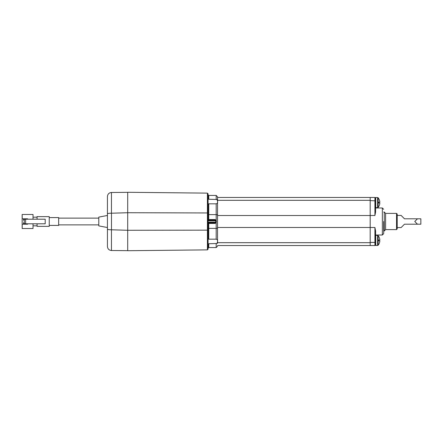 <?xml version="1.0" encoding="UTF-8"?>
<svg xmlns="http://www.w3.org/2000/svg" width="443" height="443" viewBox="0 0 443 443"><rect width="100%" height="100%" fill="white"/><g stroke="black" fill="none" stroke-linecap="round" stroke-linejoin="round"><path stroke-width="0.66" d="M375.592 243.251L375.592 231.091M375.592 211.909L375.592 206.233M375.592 205.48L375.592 199.749M374.916 215.508L374.916 197.456L375.592 198.126L375.592 212.031L374.916 215.508L370.187 215.508L370.187 227.48L370.187 197.456L217.535 197.456L370.187 197.456L370.187 200.585L375.592 200.867M375.592 230.969L375.592 242.133L374.916 242.415L374.916 227.492L375.592 230.969L375.592 235.011L382.348 235.011L383.699 233.66L383.699 221.5M382.348 235.011L382.348 207.988L375.592 207.988L375.592 212.031M375.592 242.133L375.592 244.874L374.916 245.544L374.916 242.415L370.187 242.415L370.187 245.544L370.187 227.48L374.916 227.492M375.73 245.477L375.73 235.349L377.602 235.349L377.602 245.477L375.73 245.477M377.602 245.477L378.128 245.234L378.128 235.593L378.593 236.224A7.597 7.597 0 0 0 378.128 235.593L377.602 235.349M378.577 240.82A6.34 6.34 0 0 0 378.577 240.006A6.34 6.34 0 0 1 378.577 240.82L379.828 240.82A7.586 7.586 0 0 1 378.577 244.602M378.577 240.006L379.828 240.006A7.586 7.586 0 0 0 378.577 236.224M375.73 207.651L375.73 197.523L377.602 197.523L377.602 207.651L375.73 207.651M377.602 207.651L378.128 207.407L378.128 197.766L378.593 198.398A7.597 7.597 0 0 0 378.128 197.766L377.602 197.523M378.577 202.994A6.34 6.34 0 0 0 378.577 202.18A6.34 6.34 0 0 1 378.577 202.994L379.828 202.994A7.586 7.586 0 0 1 378.577 206.776M378.577 202.18L379.828 202.18A7.586 7.586 0 0 0 378.577 198.398M111.453 213.21C109 213.244 107.66 213.448 107.433 213.825L107.433 196.537C107.671 194.095 109.011 192.744 111.453 192.489L111.453 213.21L127.7 212.729L127.7 192.29L207.413 193.126L208.077 193.801L208.077 249.199L207.413 249.874L207.413 230.15L127.7 230.282L127.7 212.718L208.077 212.956M207.413 249.874L127.7 250.71L127.7 230.282L111.453 229.79L111.453 250.511C109.011 250.256 107.671 248.905 107.433 246.463L107.433 213.825M208.077 203.935L208.753 203.824L208.753 219.556L214.971 219.556L214.971 220.149L208.753 220.149A0.676 0.676 0 0 1 208.077 219.473A0.676 0.676 -90 0 0 208.753 220.149L214.971 220.149L215.647 220.47L216.184 220.177L216.317 220.852L215.647 220.47M214.971 219.556L216.184 220.177L216.184 214.622A1.351 0.598 180 0 1 217.535 215.22L217.535 242.808M216.317 220.852L216.317 222.148L215.758 222.176L215.758 220.824L208.127 220.824L208.127 222.176L208.753 222.851L214.971 222.851L215.758 222.176L208.077 222.176M216.317 222.148L216.184 222.823L215.647 222.53M217.535 227.78A1.351 0.598 180 0 1 216.184 228.378L216.184 222.823L214.971 223.444L214.971 222.851L208.753 222.851A0.676 0.676 -28.2 0 0 208.077 223.527L208.753 223.444L208.753 222.851M208.077 219.473L208.753 219.556L208.753 220.149L208.077 220.824M214.971 223.444L208.753 223.444L208.753 239.176L216.184 239.176C217.856 239.68 218.089 241.125 216.871 243.5A1.351 0.598 0 0 0 217.535 242.986M217.535 197.185L217.535 215.22M208.753 203.824L216.184 203.824C217.856 203.32 218.089 201.875 216.871 199.5L208.753 199.261L208.077 198.569M208.077 244.431L208.753 243.739L216.871 243.5M208.753 239.176L208.077 239.065M216.184 199.261L216.184 195.429L208.753 195.429L208.182 195.108A0.676 0.676 180 0 0 208.753 195.429L208.753 199.261M216.184 243.739L216.184 247.571L208.753 247.571A0.676 0.676 -0 0 0 208.182 247.892L208.753 247.571L208.753 243.739M208.077 248.074L208.647 247.582M207.413 193.126L207.413 230.15L208.077 230.044M49.206 225.415L58.664 225.415L58.664 217.585L49.206 217.585M37.024 225.825L37.024 226.362L49.239 226.362L49.239 216.638L37.024 216.638L37.024 217.175M37.079 226.362L37.079 223.798L37.074 225.825L33.026 225.825M33.026 217.175L37.074 217.175L37.074 219.202L37.079 216.638M27.621 223.798L27.621 224.202L22.216 224.202L22.156 227.176L22.156 215.824L22.211 218.798L27.621 218.798L27.621 219.202M23.534 218.798L23.534 220.149L23.534 218.798L27.616 218.798L27.616 219.202M27.616 223.798L27.616 224.202L23.534 224.202L23.534 222.851L23.534 224.202M22.2 215.824L22.211 218.798M22.156 215.824L22.161 214.473L33.026 214.473L33.026 219.202M22.15 214.473L22.161 227.176M22.2 227.176L22.161 228.527M33.026 223.798L33.026 228.527L22.2 228.527L22.216 224.202M25.616 223.798L45.203 223.798L45.203 219.202L25.616 219.202L25.616 223.798L24.26 223.798L24.26 219.202L25.616 219.202M24.249 223.798L24.26 219.202M23.534 222.851L24.249 222.851M23.534 220.149L24.249 220.149M107.433 215.47L98.789 217.109L98.789 225.891L107.433 227.53L107.433 208.969M107.433 229.175C107.66 229.552 109 229.756 111.453 229.79M107.433 227.53L107.433 233.627M397.21 227.58L401.098 227.58L404.476 224.202L417.472 224.202L414.77 221.5L417.472 218.798L404.476 218.798L401.098 215.42L397.21 215.42M417.472 224.202L420.85 224.202L420.85 218.798L417.472 218.798M396.535 213.393L397.21 214.069L397.21 228.931L396.535 229.607L396.535 213.393L385.609 213.393L385.609 229.607L384.258 230.958L384.258 212.042L383.699 212.042M396.535 229.607L385.609 229.607M217.535 200.314L370.187 200.314M217.535 242.686L370.187 242.686M217.535 227.48L370.187 227.48M217.535 215.519L370.187 215.519M208.077 214.323A0.676 0.299 0 0 0 208.753 214.622L216.184 214.622L216.184 203.824M208.077 228.677A0.676 0.299 0 0 1 208.753 228.378L216.184 228.378L216.184 239.176M216.871 199.5A1.351 0.598 0 0 1 217.535 200.014M111.486 213.21L111.486 229.79M382.348 207.988L383.699 209.34M374.916 245.544L217.535 245.544M374.916 197.456L370.187 197.456M378.128 245.234A7.597 7.597 0 0 0 378.577 244.619M378.128 207.407A7.597 7.597 0 0 0 378.577 206.792M216.184 195.429L217.535 196.781M216.184 247.571L217.535 246.219M208.182 195.108L208.647 195.418M98.789 218.122L58.675 218.122M98.789 224.878L58.675 224.878M111.453 192.489L127.7 192.345M111.453 250.511L127.7 250.655M384.258 230.958L383.699 230.958M385.609 213.393L384.258 212.042"/></g></svg>
